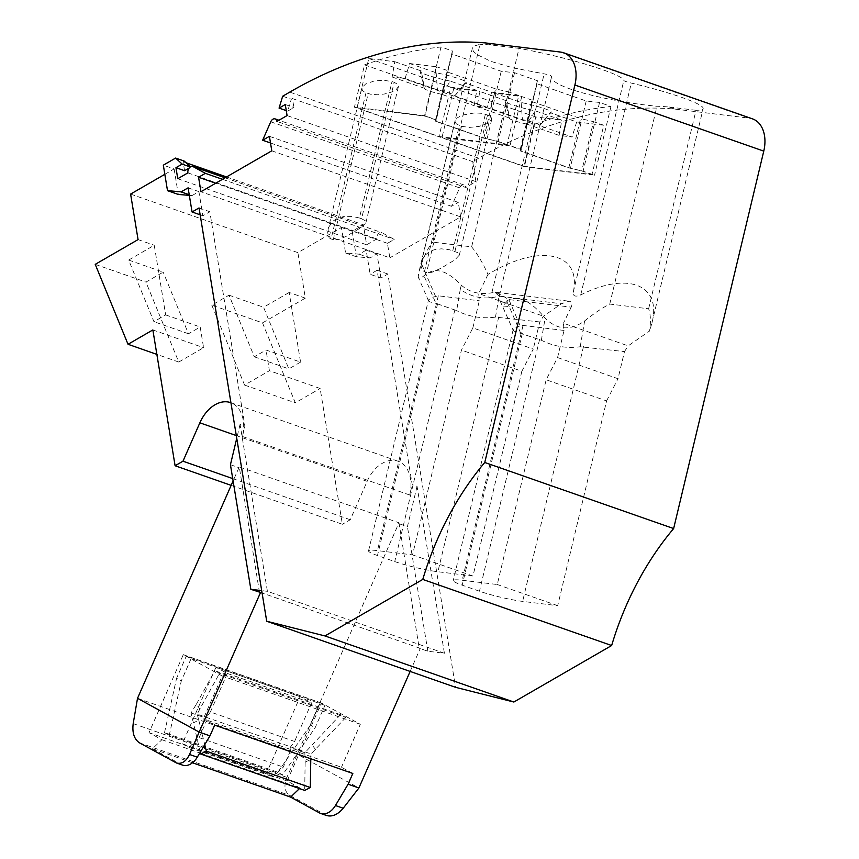 <?xml version="1.0" encoding="UTF-8"?>
<svg xmlns="http://www.w3.org/2000/svg" width="859" height="859" viewBox="0 0 859 859"><rect width="100%" height="100%" fill="white"/><g stroke="black" fill="none" stroke-linecap="round" stroke-linejoin="round"><path stroke-width="0.64" stroke-dasharray="4.29 3.22" d="M130.611 194.08L297.89 252.621L341.399 227.485L345.576 252.986A1101.098 753.751 -70.7 0 1 359.169 254.2L366.181 250.152L370.132 274.289L380.924 278.058L387.892 274.032L455.571 687.329M380.924 278.058L376.972 253.931L369.961 257.979A1101.098 753.751 -70.7 0 0 356.367 256.755L352.19 231.254L363.346 224.811L366.621 244.804L376.768 238.942A4.703 3.221 -70.7 0 1 378.057 234.12A4.703 3.221 -70.7 0 1 381.675 232.574A4.703 3.221 -70.7 0 1 382.008 232.714L394.227 239.414L387.441 243.322L389.825 257.829L200.952 191.74M271.788 150.808L460.66 216.898L389.825 257.829M460.66 216.898L458.287 202.402L269.415 136.313M270.746 121.795L459.608 187.874L451.501 206.31L458.287 202.402M459.608 187.874A4.703 3.221 109.3 0 1 464.01 184.996A4.703 3.221 109.3 0 1 465.803 187.509L276.931 121.42M560.562 52.066L749.435 118.155L674.54 109.039A548.976 375.802 -70.7 0 0 607.753 111.38A548.976 375.802 -70.7 0 0 478.656 158.185L472.675 161.642L475.95 181.636L465.803 187.509M749.435 118.155A31.375 21.475 109.3 0 1 752.548 118.886M184.588 170.705L183.117 161.739L186.081 162.78M226.561 176.943L363.346 224.811M177.759 178.726L366.621 244.804M164.821 174.313L174.119 168.944L163.328 165.164M183.117 161.739L184.245 161.095M341.399 227.485L352.19 231.254M187.906 172.863L376.768 238.942M282.675 96.208L291.308 99.225L287.701 111.133L293.907 107.536L292.447 98.581L472.675 161.642M291.308 99.225L292.447 98.581M222.46 179.306L394.227 239.414M387.441 243.322L215.684 183.225M287.701 111.133L286.272 110.628M475.95 181.636L287.078 115.557M285.274 104.519L293.907 107.536M270.51 142.981L451.501 206.31M189.345 195.412A1101.098 753.751 -70.7 0 1 191.879 195.669L189.238 194.746M174.119 168.944L178.296 194.445M191.879 195.669L198.901 191.621L202.853 215.749L209.821 211.722L244.922 426.075L242.431 436.49A32.943 22.549 -70.7 0 0 230.931 402.731M128.657 260.052L154.255 245.266L165.658 314.909L153.933 321.685L128.657 260.052L163.189 272.131L145.955 282.096L178.747 362.036L203.583 347.68L200.201 327L188.475 333.764L163.189 272.131M165.658 314.909L200.201 327M188.475 333.764L153.933 321.685M138.063 239.597L154.255 245.266M305.342 298.127L289.161 292.468L300.564 362.111L266.032 350.032L254.307 356.807L229.02 295.174L211.786 305.128L262.51 322.877L305.342 298.127L297.89 252.621M231.146 485.356L342.376 524.28L320.139 388.472L269.415 370.723L266.032 350.032M152.859 329.931L203.583 347.68M300.564 362.111L288.839 368.887L263.563 307.254L289.161 292.468M211.786 305.128L244.579 385.068L269.415 370.723M254.307 356.807L288.839 368.887M229.02 295.174L263.563 307.254M262.51 322.877L295.303 402.817L320.139 388.472M244.579 385.068L295.303 402.817M387.892 274.032L377.101 270.263L412.202 484.605L417.055 486.301L444.404 653.259L427.836 651.24L419.203 648.212L420.287 648.352L410.14 671.427M242.431 436.49L409.722 495.02L412.202 484.605M409.722 495.02A32.943 22.549 -70.7 0 0 397.932 461.176A32.943 22.549 -70.7 0 0 367.137 481.351L350.268 519.727L342.376 524.28M377.101 270.263L370.132 274.289M376.972 253.931L366.181 250.152M359.169 254.2L369.961 257.979M199.03 207.942L209.821 211.722M444.404 653.259L267.407 591.325L240.069 424.367L244.922 426.075M200.158 214.804L202.853 215.749M420.287 648.352L262.081 592.989M267.407 591.325L261.694 590.627M240.069 424.367L236.751 438.273M352.824 773.465L341.442 767.237L203.304 718.897L214.686 725.136M200.501 753.225L300.016 788.047L287.142 780.992L321.427 703.006L360.318 724.309L341.442 767.237M300.016 788.047L299.469 788.583M192.491 762.771L152.462 748.758L161.879 739.717L149.004 732.663L183.289 654.665L222.18 675.969L203.304 718.897M182.527 765.101A17.255 11.811 109.3 0 1 181.303 764.553L175.268 762.438M152.462 748.758L181.303 764.553M326.71 815.556L289.698 795.413C284.554 791.815 283.61 785.802 286.874 777.374L297.246 754.213L358.901 787.982M259.472 592.323L239.274 466.877L233.09 480.933M230.437 464.708L239.07 467.726M137.515 698.324L297.246 754.213L398.995 522.777L239.274 466.877M161.879 739.717L199.793 752.978M287.142 780.992L149.004 732.663M360.318 724.309L222.18 675.969M186.392 655.943L191.138 658.542L324.96 705.368L320.224 702.769L186.392 655.943L176.567 678.309L181.303 680.908L169.255 735.207L282.59 774.861L315.135 727.734L324.96 705.368M340.497 714.688L214.847 670.718L219.517 673.338L345.79 717.523L340.497 714.688L304.859 752.752L290.052 747.566L294.583 741.446L210.401 711.993L205.87 718.113L206.267 721.399L290.449 750.852L290.052 747.566M290.449 750.852L283.309 767.087L273.119 776.88L266.483 773.24L300.135 696.681L311.527 702.92L294.583 741.446M300.135 696.681L215.963 667.228L182.301 743.787L266.483 773.24M210.401 711.993L227.345 673.456L215.963 667.228M227.345 673.456L311.527 702.92M321.427 703.006L183.289 654.665M320.224 702.769L310.389 725.136L315.135 727.734M310.389 725.136L277.844 772.262L282.59 774.861M169.255 735.207L164.52 732.609L277.844 772.262M164.52 732.609L176.567 678.309M191.138 658.542L181.303 680.908M461.283 285.177L460.263 289.376C472.117 297.719 485.056 299.974 499.079 296.151L494.999 292.371L491.885 292.769C479.945 294.981 469.744 292.447 461.283 285.177C446.669 269.801 434.246 266.677 424.002 275.803L420.867 278.069L419.085 278.23L418.269 276.856L418.601 273.345L472.386 48.104L473.985 46.085L479.998 44.303L432.764 242.12L471.634 246.855L519.04 48.362L491.606 45.022A548.976 375.802 -70.7 0 0 479.998 44.303M460.263 289.376L456.634 310.593L435.889 303.334L424.002 275.803M521.875 371.271L472.976 576.024L437.907 571.75A31.375 3.393 13.4 0 1 394.743 561.571L377.477 555.526A31.375 3.393 13.4 0 1 368.543 550.877A31.375 3.393 13.4 0 1 377.466 550.608L412.535 554.871L461.433 350.118L472.847 327.923L533.278 349.076L521.875 371.271L461.433 350.118M472.976 576.024L412.535 554.871M564.041 330.436L523.034 325.443L520.167 325.754L508.861 299.576L499.025 293.778L500.002 300.725L502.934 302.325L506.563 301.015C517.612 294.616 530.465 300.349 545.121 318.195C557.169 330.049 570.333 330.973 584.625 320.944C593.762 313.589 602.138 307.962 609.761 304.054L648.631 308.789C650.617 314.276 650.939 321.674 649.597 330.983L628.165 345.876L563.44 323.231L564.041 330.436L557.566 357.569L546.152 379.764L497.264 584.517L462.196 580.255A31.375 3.393 13.4 0 0 453.262 580.512A31.375 3.393 13.4 0 0 462.196 585.172L479.462 591.217A31.375 3.393 13.4 0 0 522.626 601.397L557.695 605.67L606.594 400.917L546.152 379.764M557.566 357.569L617.997 378.722L624.482 351.589L580.212 346.768C566.489 348.582 553.54 346.402 541.353 340.228L513.918 331.134L513.113 330.039L513.8 328.814L520.167 325.754M471.634 246.855C477.271 253.62 482.726 262.811 487.976 274.429C539.366 243.022 581.983 251.955 573.243 292.296C572.964 296.258 575.455 297.128 580.727 294.916C627.961 271.176 661.978 284.694 651.895 323.199L649.597 330.983M648.631 308.789L696.026 110.296A75.291 8.128 -166.6 0 0 703.145 108.599A75.291 8.128 -166.6 0 0 631.311 83.087A7.838 0.848 13.4 0 1 623.838 80.467A75.291 8.128 13.4 0 0 519.04 48.362M624.482 351.589L628.165 345.876M200.254 752.205L191.063 712.927L196.335 704.283L199.889 708.954L219.517 673.338M199.889 708.954L197.183 714.13L310.969 753.944L310.765 759.324L305.138 762.201L304.859 752.752M345.79 717.523L310.969 753.944M193.135 723.01L198.762 720.143L197.183 714.13M198.762 720.143L204.743 744.656M191.063 712.927L205.87 718.113M196.335 704.283L214.847 670.718M315.468 749.402L311.924 744.732M305.138 762.201L304.698 790.409M182.301 743.787L188.937 747.427L199.127 737.623L206.267 721.399M188.937 747.427L273.119 776.88M199.127 737.623L283.309 767.087M398.995 522.777L419.203 648.212M417.055 486.301L407.434 526.642L398.791 523.614M350.268 519.727L232.703 478.592M178.747 362.036L156.864 354.38M95.231 264.347L145.955 282.096M427.836 651.24L407.434 526.642M188.1 187.842L198.901 191.621M491.606 45.022L485.668 42.95M674.54 109.039L668.603 106.956A548.976 375.802 -70.7 0 0 656.995 106.237C610.942 101.996 549.169 87.274 551.639 76.483C551.21 75.549 548.718 74.679 544.155 73.863L512.834 67.807L490.843 61.354L476.724 54.418L473.255 51.175L472.386 48.104M696.026 110.296L668.603 106.956M364.538 64.865A548.976 375.802 -70.7 0 1 428.33 48.598A548.976 375.802 -70.7 0 1 440.989 46.966L452.403 50.96L452.027 54.042L501.226 71.254L514.552 72.704L537.401 80.703L537.015 83.785L586.214 100.997L599.55 102.446L610.964 106.441A548.976 375.802 -70.7 0 0 598.315 108.073A548.976 375.802 -70.7 0 0 534.513 124.351L364.538 64.865L354.434 107.16L524.409 166.646L594.546 175.182L583.132 171.188L570.183 168.139L520.983 150.916L520.983 149.445L498.145 141.445L485.195 138.396L435.996 121.183L435.996 119.702L424.571 115.707L354.434 107.16M394.174 82.314L392.005 81.562L359.427 217.993L352.179 216.404L344.738 216.328L338.113 217.993L333.614 220.709L329.244 226.304L327.666 232.746L329.169 237.9L333.206 239.94L338.027 239.811L345.919 236.483L360.512 227.903L365.73 223.211L365.311 220.774L361.585 218.744L394.174 82.314L397.502 84.193L398.426 86.523L396.257 89.54L391.328 92.128L384.36 94.018L377.67 94.748L370.927 94.329L364.839 92.396L362.208 90.27L361.961 87.747L365.59 84.021L374.148 81.004L383.221 80.209L392.005 81.562M461.508 126.284L469.25 127.433L479.215 126.391L487.923 123.299L491.713 119.53L491.144 117.178L488.127 115.213L481.749 113.334L474.759 112.883L462.174 115.16L457.256 117.855L455.313 120.41L455.259 122.236L456.397 123.921L461.508 126.284L426.569 272.604L422.531 270.564L421.039 266.247L422.048 260.234L424.894 255.434L429.071 251.891L434.149 249.733L441.301 248.831L449.45 249.722L457.45 252.525L459.318 255.134L454.883 259.869L440.914 268.287L431.894 272.324L426.569 272.604M359.427 217.993L361.585 218.744M452.403 50.96L435.996 119.702M440.989 46.966L424.571 115.707M452.027 54.042L435.996 121.183M501.226 71.254L485.195 138.396M514.552 72.704L498.145 141.445M537.401 80.703L520.983 149.445M537.015 83.785L520.983 150.916M586.214 100.997L570.183 168.139M599.55 102.446L583.132 171.188M610.964 106.441L594.546 175.182M534.513 124.351L524.409 166.646M491.659 92.203L518.772 95.499L507.003 144.795L439.024 136.517L357 107.815L368.769 58.519L394.796 61.698L392.123 76.977L405.072 78.556L437.446 89.884A15.687 1.697 13.4 0 1 454.819 95.843A15.687 1.697 13.4 0 1 454.712 95.918L465.148 82.926L491.659 92.203L487.096 107.257L474.147 105.678L476.82 90.388L450.32 81.122L441.762 94.35L474.147 105.678M507.003 144.795L496.749 141.209L508.517 91.913L495.568 88.864L447.002 71.866L435.234 121.162L483.8 138.149L496.749 141.209M447.002 71.866L435.234 121.162M435.234 119.68L424.98 116.094L357 107.815M520.221 149.423L520.221 150.894L568.787 167.892L580.555 118.596L531.989 101.609L531.989 100.127L520.221 149.423L509.967 145.837L441.988 137.558L524.011 166.259L535.78 116.964L561.807 120.131L535.307 110.854A23.676 2.556 13.4 0 1 505.189 101.33A23.676 2.556 13.4 0 1 506.295 100.707L479.794 91.43L477.11 106.709L490.059 108.288L522.433 119.616A15.687 1.697 13.4 0 1 539.806 125.586A15.687 1.697 13.4 0 1 539.71 125.661L572.083 136.989L559.134 135.411L561.807 120.131M531.989 100.127L521.735 96.541L494.623 93.234L521.134 102.511A23.676 2.556 13.4 0 1 551.177 112.314A23.676 2.556 13.4 0 1 550.147 112.669L576.647 121.935L603.759 125.242L591.991 174.538L524.011 166.259M591.991 174.538L581.736 170.941L593.505 121.656L580.555 118.596M568.787 167.892L581.736 170.941M476.82 90.388L450.792 87.221L439.024 136.517M518.772 95.499L508.517 91.913M483.8 138.149L495.568 88.864M447.002 70.384L436.748 66.798L424.98 116.094M405.072 78.556L409.636 63.502L436.748 66.798M409.636 63.502L436.147 72.779A23.676 2.556 13.4 0 1 466.19 82.571A23.676 2.556 13.4 0 1 465.148 82.926M436.147 72.779L437.446 89.884M454.712 95.918L487.096 107.257M392.123 76.977L424.496 88.305L421.307 70.964L394.796 61.698M441.762 94.35A15.687 1.697 13.4 0 1 424.357 88.563A15.687 1.697 13.4 0 1 424.496 88.305M450.792 87.221L368.769 58.519M450.32 81.122A23.676 2.556 13.4 0 1 420.201 71.598A23.676 2.556 13.4 0 1 421.307 70.964M576.647 121.935L572.083 136.989M603.759 125.242L593.505 121.656M531.989 101.609L520.221 150.894M521.735 96.541L509.967 145.837M494.623 93.234L490.059 108.288M535.78 116.964L453.756 88.262L479.794 91.43M453.756 88.262L441.988 137.558M521.134 102.511L522.433 119.616M477.11 106.709L509.494 118.048L506.295 100.707M535.307 110.854L526.76 124.083L559.134 135.411M526.76 124.083A15.687 1.697 13.4 0 1 509.344 118.306A15.687 1.697 13.4 0 1 509.494 118.048M539.71 125.661L550.147 112.669M345.576 252.986L356.367 256.755M190.483 166.839L189.173 168.063M606.594 400.917L617.997 378.722M609.761 304.054L656.995 106.237M557.695 605.67L497.264 584.517M494.999 292.371L499.025 293.778M520.608 332.97L509.172 306.491L502.687 306.04L508.861 299.576L571.203 307.168C572.642 303.764 571.922 301.767 569.055 301.187L561.421 303.742L543.446 316.23L539.763 321.942L533.278 349.076M539.763 321.942L495.482 317.121C481.77 318.936 468.821 316.767 456.634 310.593M472.847 327.923L479.322 300.79L478.721 293.585L543.446 316.23M368.543 550.877L428.491 299.92L432.431 297.268L438.315 295.797L479.322 300.79M428.426 300.124L429.929 301.885L435.889 303.334M435.449 296.119L421.522 263.874L418.72 272.851M421.522 263.874C424.754 254.457 428.501 247.199 432.764 242.12M487.976 274.429L478.721 293.585M571.203 307.168L563.44 323.231M500.002 300.725L513.199 330.371M225.069 177.802L382.008 232.714M478.656 158.185L289.784 92.096M139.491 742.842L289.698 795.413M319.441 812.893L325.475 815.008M133.199 723.611L286.874 777.374M523.034 325.443L462.196 580.255M522.315 333.399L462.196 585.172M573.243 292.296L623.838 80.467M580.727 294.916L631.311 83.087M580.212 346.768L584.625 320.944M367.137 481.351L236.3 435.567M424.4 271.852L459.35 125.532M452.79 250.656L485.367 114.226M487.525 114.988L454.948 251.419M333.206 239.94L368.157 93.62M365.988 92.858L331.048 239.189M583.476 346.596L522.626 601.397M541.353 340.228L545.121 318.195M539.581 339.445L479.462 591.217M499.369 295.389L551.639 76.483M491.885 292.769L544.155 73.863M495.482 317.121L499.079 296.151L561.421 303.742M498.757 316.95L437.907 571.75M438.315 295.797L377.466 550.608M454.862 309.798L394.743 561.571M437.596 303.764L377.477 555.526M509.172 306.491L506.563 301.015M225.101 177.781L381.675 232.574M464.01 184.996L278.96 120.249M513.145 329.77L453.262 580.512M230.652 402.635L397.932 461.176M421.425 262.253L455.216 120.732M491.724 119.455L459.275 255.338M361.864 88.058L328.074 229.589M365.923 222.674L398.372 86.791M424.357 88.563L420.201 71.598M454.819 95.843L466.19 82.571M539.806 125.586L551.177 112.314M509.344 118.306L505.189 101.33M651.895 323.199L703.145 108.599M496.609 292.371L569.055 301.187M428.469 300.725L418.451 277.532"/><path stroke-width="1.29" d="M189.173 168.063L184.588 170.705L175.955 167.688L177.759 178.726L187.906 172.863A4.703 3.221 -70.7 0 1 189.184 168.042A4.703 3.221 -70.7 0 1 192.803 166.485A4.703 3.221 -70.7 0 1 193.135 166.635L205.355 173.325L198.579 177.244L200.952 191.74L271.788 150.808L269.415 136.313L262.639 140.232L270.51 142.981M175.955 167.688L182.162 164.101L175.612 158.067L163.328 165.164L167.505 190.677A1101.098 753.751 -70.7 0 1 181.088 191.89L188.1 187.842L192.062 211.98L199.03 207.942L266.709 621.24L455.571 687.329L513.854 702.028L611.651 645.517A235.28 161.062 109.3 0 1 673.639 528.553L763.769 151.12A31.375 21.475 109.3 0 0 752.548 118.886L563.676 52.796A31.375 21.475 109.3 0 1 574.896 85.03L763.769 151.12M513.854 702.028L324.992 635.939L266.709 621.24M324.992 635.939L422.778 579.428A235.28 161.062 109.3 0 1 484.766 462.475L574.896 85.03M262.639 140.232L270.746 121.795A4.703 3.221 109.3 0 1 275.148 118.907A4.703 3.221 109.3 0 1 276.931 121.42L287.078 115.557L285.274 104.519L279.068 108.105L282.675 96.208L289.784 92.096A548.976 375.802 -70.7 0 1 418.891 45.291A548.976 375.802 -70.7 0 1 485.668 42.95L560.562 52.066A31.375 21.475 109.3 0 1 563.676 52.796M186.081 162.78L226.561 176.943M156.864 354.38L128.023 344.287L95.231 264.347L138.063 239.597L130.611 194.08L164.821 174.313M175.612 158.067L184.245 161.095L190.483 166.839M205.355 173.325L222.46 179.306M215.684 183.225L198.579 177.244M286.272 110.628L279.068 108.105M189.345 195.412A1101.098 753.751 -70.7 0 0 178.296 194.445L167.505 190.677M189.238 194.746L181.088 191.89M128.023 344.287L152.859 329.931L175.096 465.75L182.988 461.186L199.857 422.821A32.943 22.549 -70.7 0 1 230.652 402.635A32.943 22.549 -70.7 0 1 230.931 402.731M231.146 485.356L175.096 465.75M192.062 211.98L200.158 214.804M261.694 590.627L250.839 589.306L260.556 592.452L199.17 732.083L209.972 735.862L214.686 725.136L352.824 773.465L348.11 784.203L358.901 787.982L343.203 808.233C337.855 814.568 332.369 817.016 326.71 815.556L320.665 813.441A17.255 11.811 109.3 0 1 319.441 812.893L290.61 797.098L192.491 762.771M262.081 592.989L260.556 592.452M236.751 438.273L230.437 464.708L250.839 589.306M320.665 813.441A17.255 11.811 109.3 0 0 335.439 805.517L348.11 784.203M410.14 671.427L358.901 787.982M299.469 788.583L290.61 797.098M197.302 757.176L189.528 754.46C186.135 761.482 181.786 764.317 176.471 762.985L182.527 765.101A17.255 11.811 109.3 0 0 197.302 757.176L209.972 735.862M176.471 762.985L139.491 742.842C134.176 739.191 132.082 732.781 133.199 723.611L137.515 698.324L199.17 732.083L189.528 754.46M233.09 480.933L137.515 698.324M199.793 752.978L200.501 753.225M204.743 744.656L206.321 751.142L200.695 754.019L200.254 752.205M200.695 754.019L304.698 790.409L310.324 787.531L206.321 751.142M310.324 787.531L310.797 758.765M232.703 478.592L182.988 461.186M422.778 579.428L611.651 645.517M484.766 462.475L673.639 528.553M190.311 166.957L182.162 164.101M193.135 166.635L225.069 177.802M335.439 805.517L343.203 808.233M236.3 435.567L199.857 422.821M192.803 166.485L225.101 177.781M278.96 120.249L275.148 118.907"/></g></svg>
